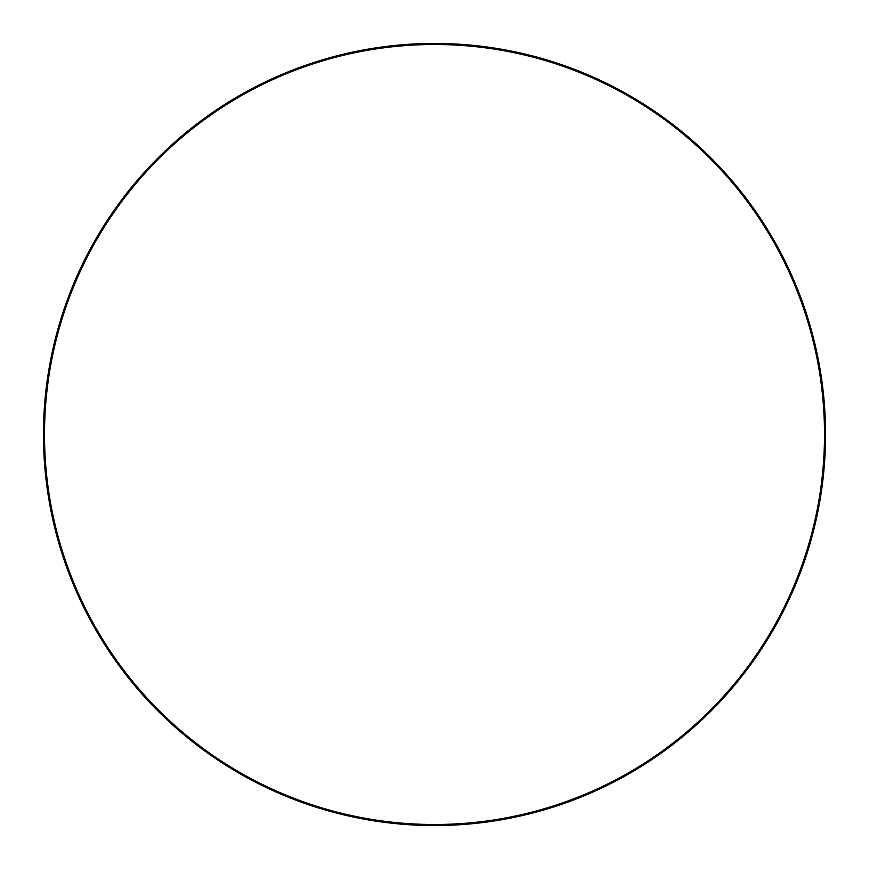 <?xml version="1.0" encoding="UTF-8"?>
<svg xmlns="http://www.w3.org/2000/svg" width="869" height="869" viewBox="0 0 869 869"><rect width="100%" height="100%" fill="white"/><g stroke="black" fill="none" stroke-linecap="round" stroke-linejoin="round"><path stroke-width="1.3" d="M824.507 434.5A390.007 390.007 0 0 0 239.496 96.752A390.007 390.007 0 0 0 239.496 772.248A390.007 390.007 0 0 0 824.507 434.5M43.45 434.5A391.05 391.05 0 0 1 434.5 43.45A391.05 391.05 0 0 1 825.55 434.5A391.05 391.05 0 0 1 434.5 825.55A391.05 391.05 0 0 1 43.45 434.5"/></g></svg>
